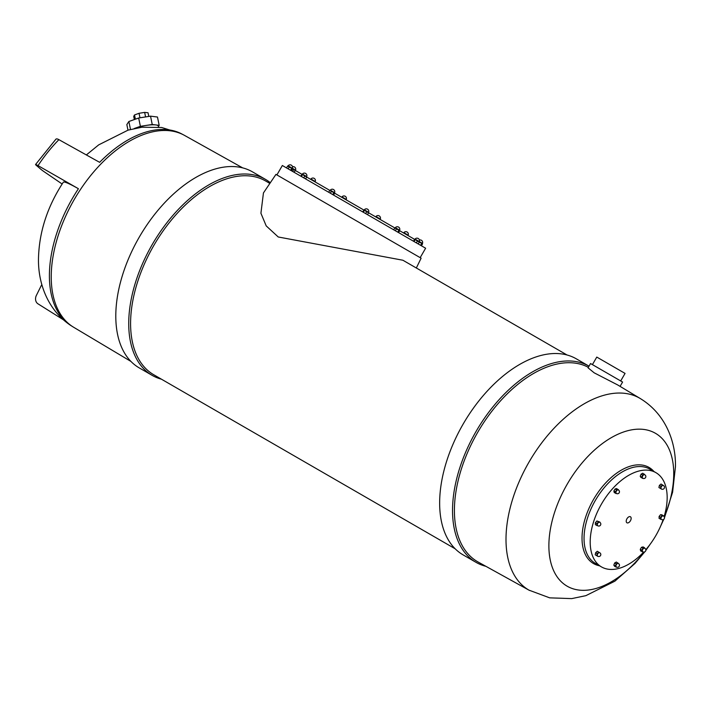 <?xml version="1.0" encoding="UTF-8"?>
<svg xmlns="http://www.w3.org/2000/svg" width="711" height="711" viewBox="0 0 711 711"><rect width="100%" height="100%" fill="white"/><g stroke="black" fill="none" stroke-linecap="round" stroke-linejoin="round"><path stroke-width="1.07" d="M485.88 566.312A113.191 65.35 -60 0 1 475.97 562.312A113.191 65.35 -60 0 1 452.534 510.498A113.191 65.35 -60 0 1 501.842 396.685A113.191 65.35 -60 0 1 589.019 366.174L576.283 358.815A113.191 65.35 -60 0 0 489.061 389.139A113.191 65.35 -60 0 0 439.647 503.059A113.191 65.35 -60 0 0 463.092 554.873L475.97 562.312M158.562 127.091L158.366 126.158A14.807 3.235 168.4 0 0 155.709 124.914A14.807 3.235 168.4 0 0 151.265 124.852A14.807 3.235 168.4 0 0 146.315 125.403A14.807 3.235 168.4 0 0 135.481 128.078A14.807 3.235 168.4 0 0 134.352 128.495M592.423 364.619L596.778 357.082L602.759 360.53L625.058 373.408L620.703 380.945M640.087 398.418L617.726 384.962L594.2 372.84L588.059 367.836L590.539 363.534L622.587 382.038L620.081 386.375M618.241 489.461L616.633 489.852L615.095 488.964L616.695 488.573L618.366 489.977A1.982 1.146 120 0 0 618.339 489.968A1.982 1.146 120 0 0 618.268 489.932A1.982 1.146 120 0 0 617.344 490.066A1.982 1.146 120 0 0 616.064 491.754A1.982 1.146 120 0 0 616.286 493.363A1.982 1.146 120 0 0 616.348 493.407A1.982 1.146 120 0 0 616.384 493.425M618.17 489.897A1.982 1.146 120 0 0 618.028 489.79A1.982 1.146 120 0 0 617.032 489.888A1.982 1.146 120 0 0 615.735 491.639A1.982 1.146 120 0 0 616.046 493.23A1.982 1.146 120 0 0 616.206 493.301M599.72 522.292A1.982 1.146 120 0 0 599.684 522.274A1.982 1.146 120 0 0 599.613 522.238A1.982 1.146 120 0 0 598.689 522.372A1.982 1.146 120 0 0 597.409 524.06A1.982 1.146 120 0 0 597.64 525.669A1.982 1.146 120 0 0 597.702 525.713A1.982 1.146 120 0 0 597.729 525.731M599.515 522.203A1.982 1.146 120 0 0 599.373 522.096A1.982 1.146 120 0 0 598.386 522.194A1.982 1.146 120 0 0 597.089 523.945A1.982 1.146 120 0 0 597.391 525.536A1.982 1.146 120 0 0 597.56 525.607M599.711 552.749A1.982 1.146 120 0 0 599.684 552.731A1.982 1.146 120 0 0 599.613 552.696A1.982 1.146 120 0 0 598.111 553.309A1.982 1.146 120 0 0 597.284 555.264A1.982 1.146 120 0 0 597.631 556.126A1.982 1.146 120 0 0 597.693 556.171A1.982 1.146 120 0 0 597.729 556.189M599.515 552.66A1.982 1.146 120 0 0 599.373 552.554A1.982 1.146 120 0 0 597.844 553.087A1.982 1.146 120 0 0 596.982 555.087A1.982 1.146 120 0 0 597.391 555.993A1.982 1.146 120 0 0 597.56 556.064M618.366 563.521A1.982 1.146 120 0 0 618.33 563.503A1.982 1.146 120 0 0 618.268 563.467A1.982 1.146 120 0 0 616.766 564.081A1.982 1.146 120 0 0 615.939 566.036A1.982 1.146 120 0 0 616.286 566.898A1.982 1.146 120 0 0 616.348 566.943A1.982 1.146 120 0 0 616.384 566.96M618.17 563.432A1.982 1.146 120 0 0 618.028 563.325A1.982 1.146 120 0 0 616.499 563.859A1.982 1.146 120 0 0 615.628 565.858A1.982 1.146 120 0 0 616.037 566.765A1.982 1.146 120 0 0 616.206 566.836M644.744 548.297A1.982 1.146 120 0 0 644.708 548.279A1.982 1.146 120 0 0 644.646 548.243A1.982 1.146 120 0 0 643.135 548.856A1.982 1.146 120 0 0 642.317 550.803A1.982 1.146 120 0 0 642.664 551.674A1.982 1.146 120 0 0 642.726 551.709A1.982 1.146 120 0 0 642.762 551.727L640.673 550.972L640.273 549.336L641.482 547.301L643.082 546.91L644.619 547.799L643.02 548.19L641.482 547.301M644.548 548.208A1.982 1.146 120 0 0 644.406 548.101A1.982 1.146 120 0 0 642.877 548.625A1.982 1.146 120 0 0 642.006 550.625A1.982 1.146 120 0 0 642.415 551.532A1.982 1.146 120 0 0 642.584 551.603M663.399 515.99A1.982 1.146 120 0 0 663.363 515.973A1.982 1.146 120 0 0 663.301 515.937A1.982 1.146 120 0 0 661.79 516.55A1.982 1.146 120 0 0 660.963 518.497A1.982 1.146 120 0 0 661.319 519.368A1.982 1.146 120 0 0 661.381 519.412A1.982 1.146 120 0 0 661.408 519.43M663.194 515.902A1.982 1.146 120 0 0 663.052 515.795A1.982 1.146 120 0 0 661.523 516.328A1.982 1.146 120 0 0 660.661 518.319A1.982 1.146 120 0 0 661.07 519.234A1.982 1.146 120 0 0 661.239 519.297M663.399 485.533A1.982 1.146 120 0 0 663.363 485.515A1.982 1.146 120 0 0 663.301 485.48A1.982 1.146 120 0 0 662.368 485.613A1.982 1.146 120 0 0 661.097 487.302A1.982 1.146 120 0 0 661.319 488.91A1.982 1.146 120 0 0 661.381 488.946A1.982 1.146 120 0 0 661.417 488.964M663.203 485.444A1.982 1.146 120 0 0 663.061 485.337A1.982 1.146 120 0 0 662.065 485.435A1.982 1.146 120 0 0 660.768 487.177A1.982 1.146 120 0 0 661.07 488.768A1.982 1.146 120 0 0 661.239 488.839M644.744 474.761A1.982 1.146 120 0 0 644.717 474.744A1.982 1.146 120 0 0 644.646 474.708A1.982 1.146 120 0 0 643.722 474.841A1.982 1.146 120 0 0 642.442 476.53A1.982 1.146 120 0 0 642.664 478.139A1.982 1.146 120 0 0 642.726 478.183A1.982 1.146 120 0 0 642.762 478.201M644.548 474.672A1.982 1.146 120 0 0 644.406 474.566A1.982 1.146 120 0 0 643.411 474.664A1.982 1.146 120 0 0 642.113 476.414A1.982 1.146 120 0 0 642.424 478.005A1.982 1.146 120 0 0 642.584 478.068M626.222 521.199A3.484 2.009 120 0 0 626.942 522.789A3.484 2.009 120 0 0 629.626 521.856A3.484 2.009 120 0 0 631.146 518.355A3.484 2.009 120 0 0 630.426 516.755A3.484 2.009 120 0 0 627.742 517.688A3.484 2.009 120 0 0 626.222 521.199M664.127 516.613A54.418 31.417 120 0 0 667.167 497.558A54.418 31.417 120 0 0 655.898 472.646A54.418 31.417 120 0 0 613.957 487.222A54.418 31.417 120 0 0 590.201 541.995A54.418 31.417 120 0 0 601.47 566.907A54.418 31.417 120 0 0 643.668 552.056M655.898 472.646L649.738 469.091A54.418 31.417 120 0 0 607.798 483.667A54.418 31.417 120 0 0 584.042 538.44A54.418 31.417 120 0 0 595.32 563.352L601.47 566.907M399.413 230.577L399.626 230.195A2.506 2.506 0 0 0 395.325 227.716L398.72 229.671M286.533 167.92L287.617 166.036L399.191 230.444L414.602 239.349L413.518 241.233M368.396 212.669L368.609 212.287A2.506 2.506 0 0 0 364.308 209.807L367.703 211.762M334.383 193.028L334.597 192.654A2.506 2.506 0 0 0 330.295 190.175L333.69 192.13M306.485 176.932L306.708 176.55A2.506 2.506 0 0 0 302.406 174.071L305.792 176.026M294.621 169.582L292.408 168.303A2.506 2.506 0 0 0 288.106 165.814L291.501 167.769M315.026 181.856L315.249 181.483A2.506 2.506 0 0 0 310.947 179.003L314.333 180.958M346.044 199.764L346.266 199.391A2.506 2.506 0 0 0 341.964 196.911L345.359 198.867M380.056 219.406L380.278 219.032A2.506 2.506 0 0 0 375.977 216.544L379.372 218.508M407.954 235.51L408.167 235.128A2.506 2.506 0 0 0 403.866 232.648L407.261 234.603M418.432 241.056L419.339 241.58A2.506 2.506 0 0 0 415.046 239.1L421.561 242.86M414.602 239.349L422.521 243.917L421.427 245.802M276.899 174.933L282.347 165.503L425.622 248.219L420.174 257.649M567.04 354.993L402.897 260.235L278.25 236.985L266.207 225.894L260.919 213.247L263.443 192.939L275.957 174.391L421.116 258.191L416.335 267.994M63.323 319.737L38.03 303.855A6.532 5.306 109.7 0 1 36.421 295.323L41.007 286.08A6.532 5.306 109.7 0 1 41.878 284.711M130.931 361.428L73.722 327.309A110.8 63.972 -60 0 1 72.984 326.856L71.136 325.691A110.72 63.919 -60 0 1 69.962 324.927A110.72 63.919 -60 0 1 49.397 275.726A110.72 63.919 -60 0 1 78.414 188.717L38.03 165.619A108.925 62.888 -60 0 1 58.897 139.658A6.532 2.169 -135.6 0 0 55.947 139.143L35.55 164.517A6.532 0.56 -146.5 0 0 36.421 165.485L41.007 169.387A6.532 0.56 -146.5 0 0 44.42 171.911L62.15 184.007M72.984 326.856A110.8 63.972 -60 0 1 51.228 276.855A110.8 63.972 -60 0 1 98.811 166.178A110.8 63.972 -60 0 1 183.758 134.992A110.8 63.972 -60 0 1 184.513 135.401L242.673 167.885M58.897 139.658L99.629 162.33A110.72 63.919 -60 0 1 180.576 133.339A110.72 63.919 -60 0 1 181.82 133.97L183.758 134.992M161.468 379.203A113.191 65.35 -60 0 1 152.163 375.364A113.191 65.35 -60 0 1 128.727 323.549A113.191 65.35 -60 0 1 178.132 209.629A113.191 65.35 -60 0 1 265.363 179.305A113.191 65.35 -60 0 1 270.331 182.736M152.163 375.364L139.24 367.898A113.191 65.35 -60 0 1 115.795 316.084A113.191 65.35 -60 0 1 165.201 202.164A113.191 65.35 -60 0 1 252.432 171.84L265.363 179.305M529.535 590.468A110.8 63.972 -60 0 1 528.948 590.139A110.8 63.972 -60 0 1 506.001 539.409A110.8 63.972 -60 0 1 554.367 427.906A110.8 63.972 -60 0 1 639.749 398.222A110.8 63.972 -60 0 1 640.327 398.569M529.286 590.326L478.174 562.046A111.867 64.585 -60 0 1 477.285 561.539A111.867 64.585 -60 0 1 454.409 510.498A111.867 64.585 -60 0 1 502.535 398.675A111.867 64.585 -60 0 1 588.344 367.338M644.193 552.029A88.28 50.97 -60 0 1 580.94 590.254A88.28 50.97 -60 0 1 548.883 545.781A88.28 50.97 -60 0 1 611.309 437.665A88.28 50.97 -60 0 1 673.735 473.704A88.28 50.97 -60 0 1 664.376 517.084M599.533 565.787A55.511 32.048 -60 0 1 582.025 538.156A55.511 32.048 -60 0 1 609.922 478.672A55.511 32.048 -60 0 1 653.96 471.526M663.319 519.581A88.28 50.97 -60 0 1 662.519 521.403M647.01 548.261A88.28 50.97 -60 0 1 645.828 549.87M127.98 130.157L126.842 124.594L128.86 121.501L138.672 118.008L150.528 116.151L157.478 117.031L159.184 125.349L158.437 126.496M597.64 525.669A1.991 1.991 0 0 0 600.546 525.065A1.991 1.991 0 0 0 599.817 522.345L596.867 520.976L595.4 522.754L595.365 524.7L597.64 525.678M616.348 562.028L614.677 562.952L613.815 565.103L614.624 566.329L616.49 567.031A1.991 1.991 0 0 0 619.201 566.294A1.991 1.991 0 0 0 618.268 563.467L616.348 562.028M663.541 516.062L662.003 514.853L660.572 514.675L659.115 516.453L659.079 518.399L661.319 519.377A1.991 1.991 0 0 0 664.225 518.763A1.991 1.991 0 0 0 663.301 515.937M644.406 474.566L642.753 473.224L641.082 474.148L640.211 476.29L641.02 477.516L642.842 478.254M645.801 549.683A54.418 31.417 120 0 0 663.15 519.652M663.692 485.702L661.008 484.022L659.39 485.426L658.919 487.542L661.665 489.115M599.986 552.909L597.293 551.283L595.667 552.678L595.205 554.793L597.987 556.34M615.095 488.964L613.886 490.99L614.286 492.634L616.339 493.398M78.414 188.717A43.54 3.715 -146.5 0 0 63.323 182.203C47.299 206.634 39.016 232.257 38.474 259.08C38.145 283.111 47.45 309.401 69.962 324.927M38.03 165.619A6.532 0.56 -146.5 0 0 35.55 164.517M417.455 240.993L416.362 242.878M415.1 239.634L414.006 241.518M419.312 242.06L418.219 243.944M421.73 243.464L420.645 245.348M293.679 169.538L292.594 171.422M291.394 170.729L292.683 168.96M289.27 166.987L288.177 168.871M291.697 168.391L290.612 170.276M301.988 174.328L300.904 176.221M302.486 174.622L301.393 176.506M304.841 175.981L303.748 177.866M303.393 175.137L303.935 175.457M306.699 177.048L305.606 178.932M329.797 190.388L328.704 192.272M331.442 191.33L330.348 193.223M333.868 192.734L332.784 194.618M332.375 191.872L332.935 192.201M334.659 193.188L333.566 195.081M364.37 210.349L363.285 212.234M363.872 210.056L362.788 211.94M366.725 211.7L365.641 213.593M368.582 212.776L367.498 214.66M396.454 228.871L395.369 230.755M394.809 227.92L393.725 229.804M398.889 230.275L397.805 232.159M399.671 230.728L398.587 232.613M644.29 474.113L642.62 475.037L641.749 477.179L642.557 478.405M641.749 477.179L640.211 476.29M642.62 475.037L641.082 474.148M662.545 484.911L660.928 486.315L660.457 488.43L658.919 487.542M660.928 486.315L659.39 485.426M660.457 488.43L661.612 489.159M663.541 515.742L662.11 515.564L660.652 517.341L659.115 516.453M662.11 515.564L660.572 514.675M660.652 517.341L660.617 519.288M643.02 548.19L641.811 550.225L640.273 549.336M641.811 550.225L642.211 551.86M644.735 548.288L644.619 547.799M617.895 562.916L616.224 563.841L614.677 562.952M616.224 563.841L615.353 565.992L613.815 565.103M615.353 565.992L616.161 567.218M598.831 552.171L597.213 553.567L595.667 552.678M597.213 553.567L596.742 555.682L595.205 554.793M596.742 555.682L597.898 556.411M599.835 522.043L596.867 520.976M598.404 521.865L596.938 523.643L595.4 522.754M596.938 523.643L596.902 525.589M616.633 489.852L615.424 491.879L613.886 490.99M615.424 491.879L615.824 493.523M134.21 128.531L140.387 126.327L152.234 124.478L159.184 125.349M128.86 121.501L130.495 129.438M138.672 118.008L140.387 126.327M150.528 116.151L152.234 124.478M134.361 119.546L133.712 116.382L134.512 114.951L139.045 113.298L144.644 112.391L145.577 116.924M139.045 113.298L139.969 117.804M144.644 112.391L148.039 112.756L148.795 116.426M134.512 114.951L135.383 119.181M455.156 548.785L153.754 374.75A111.867 64.585 -60 0 1 130.584 323.541A111.867 64.585 -60 0 1 179.412 210.963A111.867 64.585 -60 0 1 265.621 180.985L269.86 183.438M616.286 493.363A1.991 1.991 0 0 0 619.201 492.759A1.991 1.991 0 0 0 618.268 489.932M597.631 556.126A1.991 1.991 0 0 0 600.546 555.522A1.991 1.991 0 0 0 599.613 552.696M642.664 551.674A1.991 1.991 0 0 0 645.579 551.069A1.991 1.991 0 0 0 644.646 548.243M661.319 488.91A1.991 1.991 0 0 0 664.225 488.306A1.991 1.991 0 0 0 663.301 485.48L663.061 485.337M642.664 478.139A1.991 1.991 0 0 0 645.579 477.534A1.991 1.991 0 0 0 644.646 474.708M295.314 170.48L295.536 170.107A2.506 2.506 0 0 0 292.523 166.738M422.254 243.766L422.467 243.384A2.506 2.506 0 0 0 419.463 240.025M295.5 170.587L293.794 172.115M664.492 517.661L672.597 492.234L675.45 466.718C675.974 443.131 666.5 414.193 639.749 398.222M86.351 154.936L98.713 144.857L128.06 130.14L141.942 127.216L161.673 127.5L180.576 133.339M663.798 519.279L660.581 526.202M650.201 544.191L645.81 550.438M644.753 551.843L635.039 563.414L614.899 581.163L585.864 595.658L571.733 598.609L549.692 597.853L528.948 590.139"/></g></svg>
